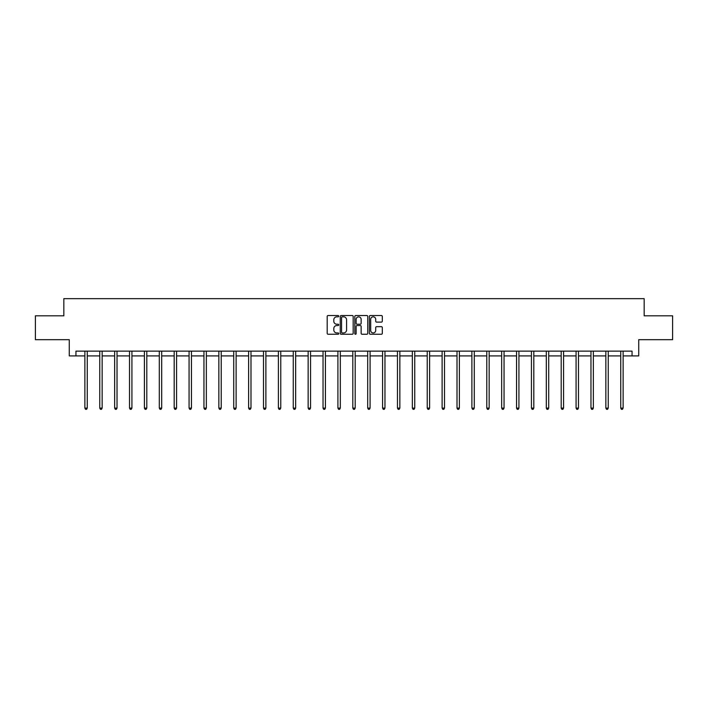 <?xml version="1.0" encoding="UTF-8"?>
<svg xmlns="http://www.w3.org/2000/svg" width="708" height="708" viewBox="0 0 708 708"><rect width="100%" height="100%" fill="white"/><g stroke="black" fill="none" stroke-linecap="round" stroke-linejoin="round"><path stroke-width="1.06" d="M338.734 316.175A0.655 0.655 0 0 0 338.079 315.52L328.123 315.52A0.938 0.938 0 0 0 327.193 316.458L327.193 333.318A0.938 0.938 0 0 0 328.123 334.256L338.079 334.256A0.655 0.655 0 0 0 338.734 333.601A0.655 0.655 0 0 0 338.079 332.946L336.787 332.946A3 3 0 0 1 333.795 329.946L333.795 328.539A3 3 0 0 1 336.787 325.547L338.079 325.547A0.655 0.655 0 0 0 338.734 324.892A0.655 0.655 0 0 0 338.079 324.229L336.787 324.229A3 3 0 0 1 333.795 321.237L333.795 319.83A3 3 0 0 1 336.787 316.83L338.079 316.83A0.655 0.655 0 0 0 338.734 316.175M381.373 322.122A0.938 0.938 0 0 0 382.311 321.184L382.311 316.458A0.938 0.938 0 0 0 381.373 315.52L370.319 315.52A0.938 0.938 0 0 0 369.381 316.458L369.381 333.318A0.938 0.938 0 0 0 370.319 334.256L381.373 334.256A0.938 0.938 0 0 0 382.311 333.318L382.311 327.6A0.938 0.938 0 0 0 381.373 326.671L376.638 326.671A0.938 0.938 0 0 0 375.709 327.6L375.709 330.441A2.505 2.505 0 0 1 373.204 332.946A2.505 2.505 0 0 1 370.691 330.441L370.691 319.335A2.505 2.505 0 0 1 373.204 316.83A2.505 2.505 0 0 1 375.709 319.335L375.709 321.184A0.938 0.938 0 0 0 376.638 322.122L381.373 322.122M75.951 355.903L75.951 351.124L632.049 351.124L632.049 355.903L638.731 355.903L638.731 339.681L672.6 339.681L672.6 315.821L644.165 315.821L644.165 298.652L63.835 298.652L63.835 315.821L35.4 315.821L35.4 339.681L69.269 339.681L69.269 355.903L84.872 355.903M353.177 316.458A0.938 0.938 0 0 0 352.248 315.52L341.194 315.52A0.938 0.938 0 0 0 340.256 316.458L340.256 333.318A0.938 0.938 0 0 0 341.194 334.256L352.248 334.256A0.938 0.938 0 0 0 353.177 333.318L353.177 316.458M355.752 315.52L366.806 315.52A0.938 0.938 0 0 1 367.744 316.458L367.744 333.318A0.938 0.938 0 0 1 366.806 334.256L362.08 334.256A0.938 0.938 0 0 1 361.142 333.318L361.142 326.476A0.938 0.938 0 0 0 360.204 325.547L357.071 325.547A0.938 0.938 0 0 0 356.133 326.476L356.133 333.601A0.655 0.655 0 0 1 355.478 334.256A0.655 0.655 0 0 1 354.823 333.601L354.823 316.458A0.938 0.938 0 0 1 355.752 315.52M87.261 355.903L99.757 355.903M102.147 355.903L114.643 355.903M117.032 355.903L129.529 355.903M131.918 355.903L144.414 355.903M146.804 355.903L159.3 355.903M161.689 355.903L174.186 355.903M176.566 355.903L189.071 355.903M191.452 355.903L203.957 355.903M206.338 355.903L218.843 355.903M221.223 355.903L233.729 355.903M236.109 355.903L248.614 355.903M250.995 355.903L263.5 355.903M265.881 355.903L278.386 355.903M280.766 355.903L293.262 355.903M295.652 355.903L308.148 355.903M310.538 355.903L323.034 355.903M325.423 355.903L337.92 355.903M340.309 355.903L352.805 355.903M355.195 355.903L367.691 355.903M370.08 355.903L382.577 355.903M384.966 355.903L397.462 355.903M399.852 355.903L412.348 355.903M414.738 355.903L427.234 355.903M429.614 355.903L442.119 355.903M444.5 355.903L457.005 355.903M459.386 355.903L471.891 355.903M474.272 355.903L486.777 355.903M489.157 355.903L501.662 355.903M504.043 355.903L516.548 355.903M518.929 355.903L531.434 355.903M533.814 355.903L546.31 355.903M548.7 355.903L561.196 355.903M563.586 355.903L576.082 355.903M578.471 355.903L590.968 355.903M593.357 355.903L605.853 355.903M608.243 355.903L620.739 355.903M623.129 355.903L632.049 355.903M342.221 316.83A0.655 0.655 0 0 0 341.566 317.485L341.566 332.291A0.655 0.655 0 0 0 342.221 332.946L343.584 332.946A3 3 0 0 0 346.575 329.946L346.575 319.83A3 3 0 0 0 343.584 316.83L342.221 316.83M361.142 319.388A2.505 2.505 0 0 0 358.637 316.883A2.505 2.505 0 0 0 356.133 319.388L356.133 323.299A0.938 0.938 0 0 0 357.071 324.229L360.204 324.229A0.938 0.938 0 0 0 361.142 323.299L361.142 319.388M87.385 351.124L87.332 351.265A0.956 0.956 0 0 0 87.261 351.628L87.261 408.109L84.872 408.109L84.872 351.628A0.956 0.956 0 0 0 84.81 351.265L84.748 351.124M87.261 408.109L86.544 409.348L85.588 409.348L84.872 408.109M102.271 351.124L102.218 351.265A0.956 0.956 0 0 0 102.147 351.628L102.147 408.109L99.757 408.109L99.757 351.628A0.956 0.956 0 0 0 99.686 351.265L99.633 351.124M102.147 408.109L101.43 409.348L100.474 409.348L99.757 408.109M117.156 351.124L117.103 351.265A0.956 0.956 0 0 0 117.032 351.628L117.032 408.109L114.643 408.109L114.643 351.628A0.956 0.956 0 0 0 114.572 351.265L114.519 351.124M117.032 408.109L116.316 409.348L115.36 409.348L114.643 408.109M132.042 351.124L131.98 351.265A0.956 0.956 0 0 0 131.918 351.628L131.918 408.109L129.529 408.109L129.529 351.628A0.956 0.956 0 0 0 129.458 351.265L129.405 351.124M131.918 408.109L131.201 409.348L130.245 409.348L129.529 408.109M146.928 351.124L146.866 351.265A0.956 0.956 0 0 0 146.804 351.628L146.804 408.109L144.414 408.109L144.414 351.628A0.956 0.956 0 0 0 144.344 351.265L144.29 351.124M146.804 408.109L146.087 409.348L145.131 409.348L144.414 408.109M161.813 351.124L161.751 351.265A0.956 0.956 0 0 0 161.689 351.628L161.689 408.109L159.3 408.109L159.3 351.628A0.956 0.956 0 0 0 159.229 351.265L159.176 351.124M161.689 408.109L160.973 409.348L160.017 409.348L159.3 408.109M176.699 351.124L176.637 351.265A0.956 0.956 0 0 0 176.566 351.628L176.566 408.109L174.186 408.109L174.186 351.628A0.956 0.956 0 0 0 174.115 351.265L174.062 351.124M176.566 408.109L175.858 409.348L174.903 409.348L174.186 408.109M191.585 351.124L191.523 351.265A0.956 0.956 0 0 0 191.452 351.628L191.452 408.109L189.071 408.109L189.071 351.628A0.956 0.956 0 0 0 189.001 351.265L188.947 351.124M191.452 408.109L190.744 409.348L189.788 409.348L189.071 408.109M206.471 351.124L206.409 351.265A0.956 0.956 0 0 0 206.338 351.628L206.338 408.109L203.957 408.109L203.957 351.628A0.956 0.956 0 0 0 203.886 351.265L203.833 351.124M206.338 408.109L205.63 409.348L204.674 409.348L203.957 408.109M221.347 351.124L221.294 351.265A0.956 0.956 0 0 0 221.223 351.628L221.223 408.109L218.843 408.109L218.843 351.628A0.956 0.956 0 0 0 218.772 351.265L218.719 351.124M221.223 408.109L220.507 409.348L219.56 409.348L218.843 408.109M236.233 351.124L236.18 351.265A0.956 0.956 0 0 0 236.109 351.628L236.109 408.109L233.729 408.109L233.729 351.628A0.956 0.956 0 0 0 233.658 351.265L233.605 351.124M236.109 408.109L235.392 409.348L234.445 409.348L233.729 408.109M251.119 351.124L251.066 351.265A0.956 0.956 0 0 0 250.995 351.628L250.995 408.109L248.614 408.109L248.614 351.628A0.956 0.956 0 0 0 248.543 351.265L248.481 351.124M250.995 408.109L250.278 409.348L249.331 409.348L248.614 408.109M266.004 351.124L265.951 351.265A0.956 0.956 0 0 0 265.881 351.628L265.881 408.109L263.5 408.109L263.5 351.628A0.956 0.956 0 0 0 263.429 351.265L263.367 351.124M265.881 408.109L265.164 409.348L264.208 409.348L263.5 408.109M280.89 351.124L280.837 351.265A0.956 0.956 0 0 0 280.766 351.628L280.766 408.109L278.386 408.109L278.386 351.628A0.956 0.956 0 0 0 278.315 351.265L278.253 351.124M280.766 408.109L280.049 409.348L279.094 409.348L278.386 408.109M295.776 351.124L295.723 351.265A0.956 0.956 0 0 0 295.652 351.628L295.652 408.109L293.262 408.109L293.262 351.628A0.956 0.956 0 0 0 293.201 351.265L293.139 351.124M295.652 408.109L294.935 409.348L293.979 409.348L293.262 408.109M310.662 351.124L310.608 351.265A0.956 0.956 0 0 0 310.538 351.628L310.538 408.109L308.148 408.109L308.148 351.628A0.956 0.956 0 0 0 308.086 351.265L308.024 351.124M310.538 408.109L309.821 409.348L308.865 409.348L308.148 408.109M325.547 351.124L325.494 351.265A0.956 0.956 0 0 0 325.423 351.628L325.423 408.109L323.034 408.109L323.034 351.628A0.956 0.956 0 0 0 322.972 351.265L322.91 351.124M325.423 408.109L324.707 409.348L323.751 409.348L323.034 408.109M340.433 351.124L340.38 351.265A0.956 0.956 0 0 0 340.309 351.628L340.309 408.109L337.92 408.109L337.92 351.628A0.956 0.956 0 0 0 337.849 351.265L337.796 351.124M340.309 408.109L339.592 409.348L338.636 409.348L337.92 408.109M355.319 351.124L355.266 351.265A0.956 0.956 0 0 0 355.195 351.628L355.195 408.109L352.805 408.109L352.805 351.628A0.956 0.956 0 0 0 352.734 351.265L352.681 351.124M355.195 408.109L354.478 409.348L353.522 409.348L352.805 408.109M370.204 351.124L370.151 351.265A0.956 0.956 0 0 0 370.08 351.628L370.08 408.109L367.691 408.109L367.691 351.628A0.956 0.956 0 0 0 367.62 351.265L367.567 351.124M370.08 408.109L369.364 409.348L368.408 409.348L367.691 408.109M385.09 351.124L385.028 351.265A0.956 0.956 0 0 0 384.966 351.628L384.966 408.109L382.577 408.109L382.577 351.628A0.956 0.956 0 0 0 382.506 351.265L382.453 351.124M384.966 408.109L384.249 409.348L383.294 409.348L382.577 408.109M399.976 351.124L399.914 351.265A0.956 0.956 0 0 0 399.852 351.628L399.852 408.109L397.462 408.109L397.462 351.628A0.956 0.956 0 0 0 397.392 351.265L397.338 351.124M399.852 408.109L399.135 409.348L398.179 409.348L397.462 408.109M414.861 351.124L414.799 351.265A0.956 0.956 0 0 0 414.738 351.628L414.738 408.109L412.348 408.109L412.348 351.628A0.956 0.956 0 0 0 412.277 351.265L412.224 351.124M414.738 408.109L414.021 409.348L413.065 409.348L412.348 408.109M429.747 351.124L429.685 351.265A0.956 0.956 0 0 0 429.614 351.628L429.614 408.109L427.234 408.109L427.234 351.628A0.956 0.956 0 0 0 427.163 351.265L427.11 351.124M429.614 408.109L428.906 409.348L427.951 409.348L427.234 408.109M444.633 351.124L444.571 351.265A0.956 0.956 0 0 0 444.5 351.628L444.5 408.109L442.119 408.109L442.119 351.628A0.956 0.956 0 0 0 442.049 351.265L441.996 351.124M444.5 408.109L443.792 409.348L442.836 409.348L442.119 408.109M459.519 351.124L459.457 351.265A0.956 0.956 0 0 0 459.386 351.628L459.386 408.109L457.005 408.109L457.005 351.628A0.956 0.956 0 0 0 456.934 351.265L456.881 351.124M459.386 408.109L458.669 409.348L457.722 409.348L457.005 408.109M474.395 351.124L474.342 351.265A0.956 0.956 0 0 0 474.272 351.628L474.272 408.109L471.891 408.109L471.891 351.628A0.956 0.956 0 0 0 471.82 351.265L471.767 351.124M474.272 408.109L473.555 409.348L472.608 409.348L471.891 408.109M489.281 351.124L489.228 351.265A0.956 0.956 0 0 0 489.157 351.628L489.157 408.109L486.777 408.109L486.777 351.628A0.956 0.956 0 0 0 486.706 351.265L486.653 351.124M489.157 408.109L488.44 409.348L487.493 409.348L486.777 408.109M504.167 351.124L504.114 351.265A0.956 0.956 0 0 0 504.043 351.628L504.043 408.109L501.662 408.109L501.662 351.628A0.956 0.956 0 0 0 501.591 351.265L501.53 351.124M504.043 408.109L503.326 409.348L502.37 409.348L501.662 408.109M519.053 351.124L518.999 351.265A0.956 0.956 0 0 0 518.929 351.628L518.929 408.109L516.548 408.109L516.548 351.628A0.956 0.956 0 0 0 516.477 351.265L516.415 351.124M518.929 408.109L518.212 409.348L517.256 409.348L516.548 408.109M533.938 351.124L533.885 351.265A0.956 0.956 0 0 0 533.814 351.628L533.814 408.109L531.434 408.109L531.434 351.628A0.956 0.956 0 0 0 531.363 351.265L531.301 351.124M533.814 408.109L533.097 409.348L532.142 409.348L531.434 408.109M548.824 351.124L548.771 351.265A0.956 0.956 0 0 0 548.7 351.628L548.7 408.109L546.31 408.109L546.31 351.628A0.956 0.956 0 0 0 546.249 351.265L546.187 351.124M548.7 408.109L547.983 409.348L547.027 409.348L546.31 408.109M563.71 351.124L563.656 351.265A0.956 0.956 0 0 0 563.586 351.628L563.586 408.109L561.196 408.109L561.196 351.628A0.956 0.956 0 0 0 561.134 351.265L561.072 351.124M563.586 408.109L562.869 409.348L561.913 409.348L561.196 408.109M578.595 351.124L578.542 351.265A0.956 0.956 0 0 0 578.471 351.628L578.471 408.109L576.082 408.109L576.082 351.628A0.956 0.956 0 0 0 576.02 351.265L575.958 351.124M578.471 408.109L577.755 409.348L576.799 409.348L576.082 408.109M593.481 351.124L593.428 351.265A0.956 0.956 0 0 0 593.357 351.628L593.357 408.109L590.968 408.109L590.968 351.628A0.956 0.956 0 0 0 590.897 351.265L590.844 351.124M593.357 408.109L592.64 409.348L591.684 409.348L590.968 408.109M608.367 351.124L608.314 351.265A0.956 0.956 0 0 0 608.243 351.628L608.243 408.109L605.853 408.109L605.853 351.628A0.956 0.956 0 0 0 605.783 351.265L605.729 351.124M608.243 408.109L607.526 409.348L606.57 409.348L605.853 408.109M623.252 351.124L623.19 351.265A0.956 0.956 0 0 0 623.129 351.628L623.129 408.109L620.739 408.109L620.739 351.628A0.956 0.956 0 0 0 620.668 351.265L620.615 351.124M623.129 408.109L622.412 409.348L621.456 409.348L620.739 408.109"/></g></svg>
